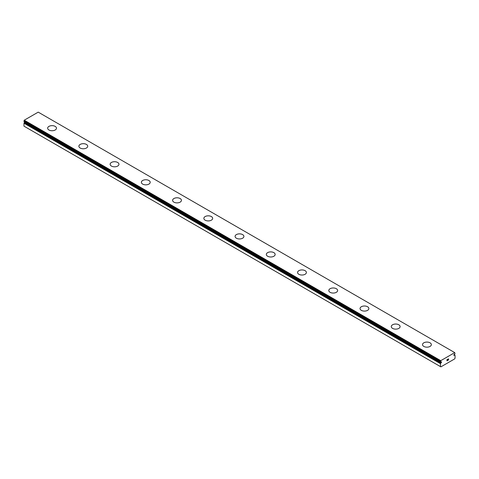 <?xml version="1.0" encoding="UTF-8"?>
<svg xmlns="http://www.w3.org/2000/svg" width="479" height="479" viewBox="0 0 479 479"><rect width="100%" height="100%" fill="white"/><g stroke="black" fill="none" stroke-linecap="round" stroke-linejoin="round"><path stroke-width="0.72" d="M455.02 355.19L454.996 355.184A1.03 0.593 -60 0 1 454.822 355.137A1.03 0.593 -60 0 1 454.721 355.047L453.894 355.376L454.008 354.622L454.721 354.155A1.03 0.593 -60 0 1 454.996 353.7L454.739 352.616L440.782 360.669L440.524 362.052A1.03 0.593 -60 0 1 440.698 362.1A1.03 0.593 -60 0 1 440.8 362.19L441.632 361.861L441.231 362.777L24.71 122.301L24.279 122.606A1.03 0.593 -60 0 1 24.004 123.061L23.95 126.145L440.89 366.86L454.631 358.927L455.05 358.208L455.05 355.262L454.02 354.616M47.649 128.186A4.419 2.551 180 0 1 50.373 125.833A4.419 2.551 180 0 1 55.187 126.384A4.419 2.551 180 0 1 56.486 128.192A4.419 2.551 180 0 1 53.756 130.545A4.419 2.551 180 0 1 48.942 129.995A4.419 2.551 180 0 1 47.649 128.186A4.419 2.551 180 0 1 50.379 125.845A4.419 2.551 180 0 1 55.187 126.396A4.419 2.551 180 0 1 56.486 128.186M78.885 146.233A4.419 2.551 180 0 1 81.616 143.88A4.419 2.551 180 0 1 86.43 144.436A4.419 2.551 180 0 1 87.723 146.233M86.43 144.424A4.419 2.551 180 0 1 87.723 146.227A4.419 2.551 180 0 1 84.993 148.58A4.419 2.551 180 0 1 80.179 148.029A4.419 2.551 180 0 1 78.885 146.227A4.419 2.551 180 0 1 81.616 143.868A4.419 2.551 180 0 1 86.43 144.424M110.128 164.261A4.419 2.551 180 0 1 112.852 161.902A4.419 2.551 180 0 1 117.666 162.459A4.419 2.551 180 0 1 118.96 164.267A4.419 2.551 180 0 1 116.235 166.62A4.419 2.551 180 0 1 111.421 166.063A4.419 2.551 180 0 1 110.128 164.261A4.419 2.551 180 0 1 112.858 161.914A4.419 2.551 180 0 1 117.666 162.471A4.419 2.551 180 0 1 118.96 164.261M141.365 182.295A4.419 2.551 180 0 1 144.089 179.942A4.419 2.551 180 0 1 148.909 180.493A4.419 2.551 180 0 1 150.202 182.301A4.419 2.551 180 0 1 147.472 184.654A4.419 2.551 180 0 1 142.658 184.098A4.419 2.551 180 0 1 141.365 182.295A4.419 2.551 180 0 1 144.095 179.948A4.419 2.551 180 0 1 148.909 180.505A4.419 2.551 180 0 1 150.202 182.295M180.146 198.54A4.419 2.551 180 0 1 181.439 200.336A4.419 2.551 180 0 1 178.715 202.689A4.419 2.551 180 0 1 173.895 202.138A4.419 2.551 180 0 1 172.602 200.33A4.419 2.551 180 0 1 175.338 197.989A4.419 2.551 180 0 1 180.146 198.54M172.602 200.33A4.419 2.551 180 0 1 175.332 197.977A4.419 2.551 180 0 1 180.146 198.528A4.419 2.551 180 0 1 181.439 200.33M203.844 218.37A4.419 2.551 180 0 1 206.569 216.011A4.419 2.551 180 0 1 211.383 216.562A4.419 2.551 180 0 1 212.676 218.376A4.419 2.551 180 0 1 209.952 220.723A4.419 2.551 180 0 1 205.138 220.172A4.419 2.551 180 0 1 203.844 218.37A4.419 2.551 180 0 1 206.575 216.023A4.419 2.551 180 0 1 211.383 216.574A4.419 2.551 180 0 1 212.676 218.37M242.625 234.614A4.419 2.551 180 0 1 243.919 236.41A4.419 2.551 180 0 1 241.188 238.758A4.419 2.551 180 0 1 236.375 238.207A4.419 2.551 180 0 1 235.081 236.404A4.419 2.551 180 0 1 237.812 234.057A4.419 2.551 180 0 1 242.625 234.614M235.081 236.404A4.419 2.551 180 0 1 237.812 234.045A4.419 2.551 180 0 1 242.625 234.602A4.419 2.551 180 0 1 243.919 236.404M266.324 254.439A4.419 2.551 180 0 1 269.048 252.086A4.419 2.551 180 0 1 273.862 252.637A4.419 2.551 180 0 1 275.156 254.445A4.419 2.551 180 0 1 272.431 256.798A4.419 2.551 180 0 1 267.617 256.241A4.419 2.551 180 0 1 266.324 254.439A4.419 2.551 180 0 1 269.054 252.092A4.419 2.551 180 0 1 273.862 252.649A4.419 2.551 180 0 1 275.156 254.439M297.561 272.479A4.419 2.551 180 0 1 300.291 270.132A4.419 2.551 180 0 1 305.105 270.683A4.419 2.551 180 0 1 306.398 272.479M305.105 270.671A4.419 2.551 180 0 1 306.398 272.473A4.419 2.551 180 0 1 303.668 274.832A4.419 2.551 180 0 1 298.854 274.281A4.419 2.551 180 0 1 297.561 272.473A4.419 2.551 180 0 1 300.285 270.12A4.419 2.551 180 0 1 305.105 270.671M328.798 290.514A4.419 2.551 180 0 1 331.528 288.154A4.419 2.551 180 0 1 336.342 288.705A4.419 2.551 180 0 1 337.635 290.519A4.419 2.551 180 0 1 334.911 292.867A4.419 2.551 180 0 1 330.091 292.316A4.419 2.551 180 0 1 328.798 290.514A4.419 2.551 180 0 1 331.534 288.166A4.419 2.551 180 0 1 336.342 288.717A4.419 2.551 180 0 1 337.635 290.514M360.04 308.554A4.419 2.551 180 0 1 362.771 306.201A4.419 2.551 180 0 1 367.579 306.758A4.419 2.551 180 0 1 368.872 308.554M367.579 306.746A4.419 2.551 180 0 1 368.872 308.548A4.419 2.551 180 0 1 366.148 310.901A4.419 2.551 180 0 1 361.334 310.35A4.419 2.551 180 0 1 360.04 308.548A4.419 2.551 180 0 1 362.765 306.189A4.419 2.551 180 0 1 367.579 306.746M391.277 326.582A4.419 2.551 180 0 1 394.007 324.223A4.419 2.551 180 0 1 398.821 324.78A4.419 2.551 180 0 1 400.115 326.588A4.419 2.551 180 0 1 397.384 328.941A4.419 2.551 180 0 1 392.57 328.384A4.419 2.551 180 0 1 391.277 326.582A4.419 2.551 180 0 1 394.007 324.235A4.419 2.551 180 0 1 398.821 324.792A4.419 2.551 180 0 1 400.115 326.582M422.514 344.617A4.419 2.551 180 0 1 425.244 342.263A4.419 2.551 180 0 1 430.058 342.814A4.419 2.551 180 0 1 431.351 344.623A4.419 2.551 180 0 1 428.627 346.976A4.419 2.551 180 0 1 423.813 346.425A4.419 2.551 180 0 1 422.514 344.617A4.419 2.551 180 0 1 425.25 342.275A4.419 2.551 180 0 1 430.058 342.826A4.419 2.551 180 0 1 431.351 344.617M447.584 360.483L447.033 360.717L447.033 360.148L447.332 359.974L447.039 360.717L447.584 360.483L446.967 360.843L446.967 359.615L447.584 359.262L447.039 360.148L447.578 359.262M446.967 360.843L447.578 360.483M448.003 359.328L448.572 358.807M448.572 359.166L448.422 359.484L448.572 359.166M448.422 359.484L448.093 360.112L448.422 359.484M448.093 360.112L448.673 359.777L448.093 360.106M447.943 360.274L448.673 359.855L447.943 360.28L448.554 359.052L448.122 359.082L448.548 358.945M441.231 362.777L440.89 362.974L24.369 122.498M440.47 366.621L440.524 363.537A1.03 0.593 -60 0 0 440.8 363.082L440.89 362.974M454.739 352.616L38.218 112.14L24.261 120.193L23.98 121.57L440.482 362.028M454.29 355.238L453.811 354.963M440.782 360.669L24.261 120.193M440.47 361.316L23.95 120.84M454.996 355.184L454.014 354.616M454.631 355.041L453.972 354.664M440.47 361.98L23.95 121.504M440.8 363.082L24.279 122.606M440.524 363.537L24.004 123.061M440.47 363.675L23.95 123.199M440.5 362.046L23.98 121.57"/></g></svg>
